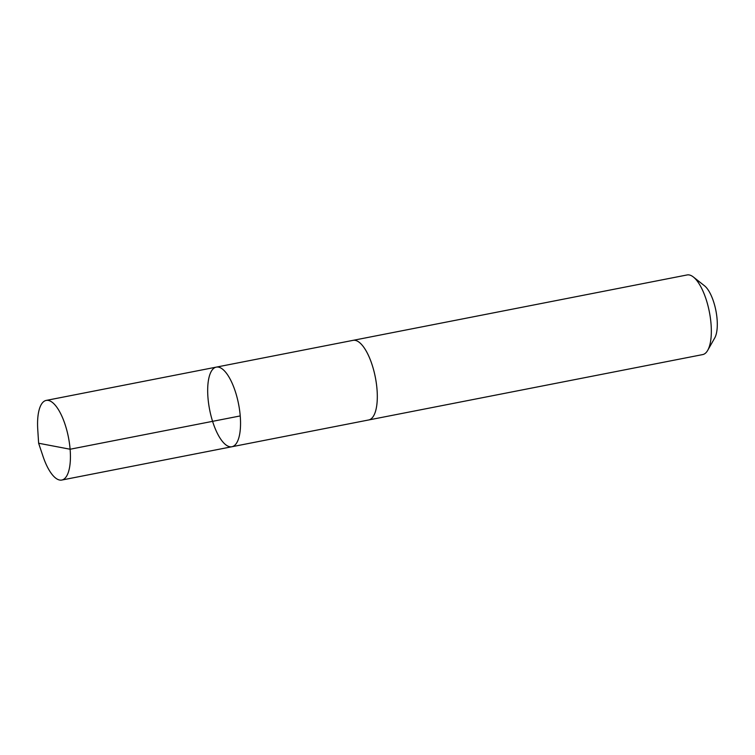 <?xml version="1.0" encoding="UTF-8"?>
<svg xmlns="http://www.w3.org/2000/svg" width="755" height="755" viewBox="0 0 755 755"><rect width="100%" height="100%" fill="white"/><g stroke="black" fill="none" stroke-linecap="round" stroke-linejoin="round"><path stroke-width="1.13" d="M352.793 340.401A40.572 14.741 78.9 0 1 353.085 340.345A40.562 14.732 78.9 0 1 374.489 373.348A40.562 14.732 78.9 0 1 371.403 418.6A40.562 14.732 78.9 0 1 368.676 419.969L231.908 446.743A40.572 14.732 -101.1 0 0 234.635 445.375A40.572 14.732 -101.1 0 0 237.721 400.122A40.572 14.732 -101.1 0 0 216.317 367.119A40.572 14.732 -101.1 0 0 209.645 409.757A40.572 14.732 -101.1 0 0 231.908 446.743A40.572 14.732 -101.1 0 0 234.635 445.375A40.572 14.732 -101.1 0 0 237.721 400.122A40.572 14.732 -101.1 0 0 216.317 367.119L46.206 400.414A40.572 14.741 78.9 0 1 67.601 433.427A40.572 14.741 78.9 0 1 64.515 478.689A40.572 14.741 78.9 0 1 61.787 480.048A40.572 14.741 78.9 0 1 43.016 456.341L38.628 443.242L37.75 429.453A40.572 14.741 78.9 0 1 43.469 401.783A40.572 14.741 78.9 0 1 46.206 400.414M216.317 367.119L353.085 340.345A40.572 14.741 78.9 0 1 375.339 377.321A40.572 14.741 78.9 0 1 368.676 419.969A40.572 14.741 78.9 0 1 368.383 420.025M353.085 340.345L687.107 274.952A40.572 14.741 78.9 0 1 693.364 277A40.572 14.741 78.9 0 1 709.37 311.938A40.572 14.741 78.9 0 1 707.718 350.329A40.572 14.741 78.9 0 1 702.697 354.586L368.676 419.969M693.364 277L704.519 285.805A28.86 10.485 78.9 0 1 715.9 310.654A28.86 10.485 78.9 0 1 714.73 337.966L707.718 350.329M240.222 415.93L70.111 449.234L38.628 443.242M231.908 446.743L61.787 480.048"/></g></svg>
